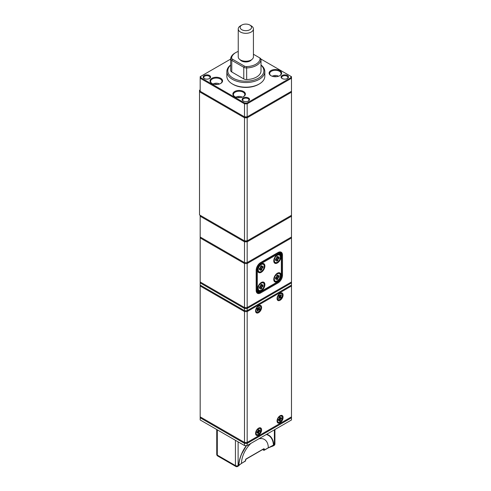 <?xml version="1.0" encoding="UTF-8"?>
<svg xmlns="http://www.w3.org/2000/svg" width="491" height="491" viewBox="0 0 491 491"><rect width="100%" height="100%" fill="white"/><g stroke="black" fill="none" stroke-linecap="round" stroke-linejoin="round"><path stroke-width="0.74" d="M291.488 215.297L291.488 216.23L247.176 241.811L247.176 262.587L291.488 237.006L291.488 216.23L290.918 215.629L246.942 241.02L244.727 241.02L246.942 241.02L291.488 215.297L291.488 92.191L247.176 117.779L247.176 240.878L244.493 240.878L244.493 117.779L199.512 91.805L199.512 214.911L244.727 241.02L200.751 215.629L200.181 216.23L200.181 237.006L244.493 262.587L244.493 241.811L200.181 216.23L200.181 215.297M200.181 89.865L200.083 91.203L244.727 116.981L246.942 116.981L290.918 91.59L291.488 92.191L291.488 78.241L247.176 103.822L247.176 116.846L291.488 91.265M200.083 91.203L199.512 91.805L199.512 90.258L200.083 89.927M246.942 116.981L247.176 117.779L244.493 117.779L244.493 103.822L200.181 78.241L200.181 91.265L244.493 116.846L247.176 116.846L244.727 116.981M282.159 78.511L282.159 78.511A3.701 2.136 180 0 1 282.159 75.485A3.701 2.136 180 0 1 287.395 75.485A3.701 2.136 180 0 1 287.395 78.511A3.701 2.136 180 0 1 282.159 78.511M287.174 78.628A3.13 1.811 0 0 0 287.91 77.461A3.13 1.811 0 0 0 286.99 76.185A3.13 1.811 0 0 0 283.577 75.792A3.13 1.811 0 0 0 281.644 77.461A3.13 1.811 0 0 0 282.374 78.628M243.217 100.993L243.217 100.993A3.701 2.136 180 0 1 243.217 97.967A3.701 2.136 180 0 1 248.452 97.967A3.701 2.136 180 0 1 248.452 100.993A3.701 2.136 180 0 1 243.217 100.993M248.237 101.109A3.13 1.811 0 0 0 248.968 99.943A3.13 1.811 0 0 0 248.053 98.666A3.13 1.811 0 0 0 244.635 98.274A3.13 1.811 0 0 0 242.701 99.943A3.13 1.811 0 0 0 243.438 101.109M204.281 78.511L204.281 78.511A3.701 2.136 180 0 1 204.281 75.485A3.701 2.136 180 0 1 209.516 75.485A3.701 2.136 180 0 1 209.516 78.511A3.701 2.136 180 0 1 204.281 78.511M209.295 78.628A3.13 1.811 0 0 0 210.031 77.461A3.13 1.811 0 0 0 209.111 76.185A3.13 1.811 0 0 0 205.698 75.792A3.13 1.811 0 0 0 203.765 77.461A3.13 1.811 0 0 0 204.495 78.628M270.946 75.682L270.946 75.682A6.266 3.615 180 0 1 270.946 70.563A6.266 3.615 180 0 1 279.809 70.563A6.266 3.615 180 0 1 279.809 75.682A6.266 3.615 180 0 1 270.946 75.682M279.594 75.798A5.696 3.29 0 0 0 281.073 73.589A5.696 3.29 0 0 0 279.404 71.263A5.696 3.29 0 0 0 273.199 70.551A5.696 3.29 0 0 0 269.682 73.589A5.696 3.29 0 0 0 271.155 75.798M211.867 83.433L211.867 83.433A6.266 3.615 180 0 1 211.867 78.314A6.266 3.615 180 0 1 220.729 78.314A6.266 3.615 180 0 1 220.729 83.433A6.266 3.615 180 0 1 211.867 83.433M220.514 83.55A5.696 3.29 0 0 0 221.993 81.34A5.696 3.29 0 0 0 220.324 79.014A5.696 3.29 0 0 0 214.113 78.302A5.696 3.29 0 0 0 210.596 81.34A5.696 3.29 0 0 0 212.075 83.55M234.692 96.61L234.692 96.61A6.266 3.615 180 0 1 234.692 91.498A6.266 3.615 180 0 1 243.554 91.498A6.266 3.615 180 0 1 243.554 96.61A6.266 3.615 180 0 1 234.692 96.61M243.34 96.727A5.696 3.29 0 0 0 244.819 94.517A5.696 3.29 0 0 0 243.149 92.191A5.696 3.29 0 0 0 236.944 91.479A5.696 3.29 0 0 0 233.428 94.517A5.696 3.29 0 0 0 234.901 96.727M230.66 59.092L200.751 76.363L200.751 77.639L244.727 103.03L246.942 103.03L290.918 77.639L290.918 76.363L260.911 59.037M200.751 77.639L200.181 78.241L200.181 76.688L200.751 76.363M290.918 76.363L291.488 76.688L291.488 78.241L290.918 77.639M246.942 103.03L247.176 103.822L244.493 103.822L244.727 103.03M246.942 262.722L244.493 262.587L244.493 263.52L200.181 237.939L200.181 281.969L244.493 307.55L244.493 263.52L247.176 263.52L247.176 307.55L291.488 281.969L291.488 237.939L247.176 263.52L246.942 262.722L290.918 237.337L291.488 237.939L291.488 237.006M246.942 241.02L247.176 241.811L244.493 241.811L244.727 241.02M277.661 252.742L278.059 252.509A6.266 3.615 -60 0 1 282.491 255.068L282.491 275.224A6.266 3.615 -60 0 1 278.059 282.902L260.604 292.98A6.266 3.615 -60 0 1 256.173 290.42L256.173 270.265A6.266 3.615 -60 0 1 260.604 262.587L277.661 252.742A5.696 3.29 120 0 1 280.508 252.46A5.696 3.29 120 0 1 281.687 255.068L281.282 254.835M200.181 281.969L200.181 285.068L244.493 310.65L244.493 308.483L200.181 282.902L200.751 282.3L244.727 307.685L246.942 307.685L244.493 307.55L246.942 307.685L290.918 282.3L291.488 282.902L247.176 308.483L247.176 310.65L291.488 285.068L291.488 281.969M200.181 237.006L200.181 237.939L200.751 237.337L244.727 262.722M256.173 289.954A5.696 3.29 120 0 0 257.352 292.562A5.696 3.29 120 0 0 260.205 292.28L277.661 282.202A5.696 3.29 120 0 0 281.687 275.224L281.687 255.068L282.491 255.068M246.942 310.791L244.493 310.65L244.493 311.582L200.181 286.001L200.181 416.859L244.493 442.44L244.493 311.582L247.176 311.582L247.176 442.44L291.488 416.859L291.488 286.001L247.176 311.582L246.942 310.791L290.918 285.4L291.488 286.001L291.488 285.068M246.942 307.685L247.176 308.483L244.493 308.483L244.727 307.685M255.572 433.412A4.272 2.467 120 0 0 258.591 435.155A4.272 2.467 120 0 0 261.611 429.92A4.272 2.467 120 0 0 258.591 428.177A4.272 2.467 120 0 0 255.572 433.412M277.053 421.008A4.272 2.467 120 0 0 280.073 422.751A4.272 2.467 120 0 0 283.098 417.516A4.272 2.467 120 0 0 280.073 415.773A4.272 2.467 120 0 0 277.053 421.008M277.053 298.522A4.272 2.467 120 0 0 280.073 300.265A4.272 2.467 120 0 0 283.098 295.03A4.272 2.467 120 0 0 280.073 293.287A4.272 2.467 120 0 0 277.053 298.522M255.572 310.926A4.272 2.467 120 0 0 258.591 312.669A4.272 2.467 120 0 0 261.611 307.434A4.272 2.467 120 0 0 258.591 305.69A4.272 2.467 120 0 0 255.572 310.926M200.181 285.068L200.181 286.001L200.751 285.4L244.727 310.791M200.181 416.859L200.181 419.958L244.493 445.54L244.493 443.373L200.181 417.786L200.751 417.184L244.727 442.575L246.942 442.575L244.493 442.44L246.942 442.575L290.918 417.184L291.488 417.786L247.176 443.373L247.176 445.54L291.488 419.958L291.488 416.859M246.942 445.675L244.493 445.54L246.942 445.675M246.942 442.575L247.176 443.373L244.493 443.373L244.727 442.575M230.66 65.162A18.038 10.415 0 0 0 233.078 78.161A18.038 10.415 0 0 0 257.155 78.904A18.038 10.415 0 0 0 261.009 65.162M261.009 64.984A18.989 10.962 180 0 1 264.827 71.576A18.989 10.962 180 0 1 253.104 81.702A18.989 10.962 180 0 1 232.409 79.327A18.989 10.962 180 0 1 226.848 71.576A18.989 10.962 180 0 1 230.66 64.984M259.26 83.973L258.591 84.366A18.038 10.415 180 0 1 233.078 84.366L232.409 83.973A18.989 10.962 0 0 0 259.26 83.973A18.989 10.962 0 0 0 264.827 76.222L264.827 71.576M241.805 29.712A5.696 3.29 0 0 0 249.864 29.712A5.696 3.29 0 0 0 249.864 25.059L251.208 25.833A7.598 4.388 180 0 1 253.43 28.938A7.598 4.388 180 0 1 248.741 32.989A7.598 4.388 180 0 1 240.467 32.038A7.598 4.388 180 0 1 238.239 28.938A7.598 4.388 180 0 1 240.467 25.833L241.805 25.059A5.696 3.29 0 0 0 241.805 29.712M253.43 28.938L253.43 56.846A7.598 4.388 180 0 1 248.741 60.896A7.598 4.388 180 0 1 240.467 59.945A7.598 4.388 180 0 1 238.239 56.846L238.239 28.938M251.558 59.724A6.174 3.566 180 0 1 241.474 60.915A6.174 3.566 180 0 1 240.111 59.724M259.899 57.987L259.223 57.594L259.899 57.987A3.799 2.191 180 0 1 261.009 59.534A3.799 2.191 180 0 1 261.003 59.657A15.19 8.77 180 0 1 246.678 67.924A3.799 2.191 180 0 1 243.781 67.285L231.777 60.356A3.799 2.191 180 0 1 230.66 58.803A3.799 2.191 180 0 1 230.666 58.681A15.19 8.77 180 0 1 235.091 52.967L235.766 52.58A14.239 8.224 0 0 0 231.617 57.938A2.848 1.645 0 0 0 232.446 59.19L244.457 66.125A2.848 1.645 0 0 0 246.629 66.604A14.239 8.224 0 0 0 260.058 58.852A2.848 1.645 0 0 0 259.223 57.594L253.43 54.249M261.003 71.042A3.799 2.191 180 0 1 261.009 71.164A3.799 2.191 180 0 1 261.003 71.287A15.19 8.77 180 0 1 246.678 79.554A3.799 2.191 180 0 1 243.781 78.916L231.777 71.981A3.799 2.191 180 0 1 230.66 70.434A3.799 2.191 180 0 1 230.666 70.311M233.078 84.366L232.409 83.973A18.989 10.962 0 0 1 226.848 76.222L226.848 71.576M238.239 51.438A14.239 8.224 0 0 0 235.766 52.58M251.208 25.833L249.864 25.059A5.696 3.29 0 0 0 241.805 25.059M278.397 76.185L278.514 76.252A4.272 2.467 0 0 0 278.397 76.185A4.272 2.467 0 0 0 272.413 76.154A4.272 2.467 0 0 0 272.352 76.185A4.272 2.467 0 0 0 272.241 76.252L272.352 76.185M274.095 76.664L274.69 76.332L276.672 76.664M275.525 76.737L274.69 76.332M242.143 97.114L242.259 97.187A4.272 2.467 0 0 0 242.143 97.114A4.272 2.467 0 0 0 236.159 97.083A4.272 2.467 0 0 0 236.103 97.114A4.272 2.467 0 0 0 235.987 97.187L236.103 97.114M237.84 97.592L238.436 97.261L240.418 97.592M239.27 97.672L238.436 97.261M219.434 84.01A4.272 2.467 0 0 0 219.317 83.936A4.272 2.467 0 0 0 213.333 83.906A4.272 2.467 0 0 0 213.272 83.936A4.272 2.467 0 0 0 213.162 84.01M215.015 84.415L215.61 84.084L217.593 84.415M216.445 84.495L215.61 84.084M281.816 293.876A3.419 1.976 120 0 0 278.434 295.244A3.419 1.976 120 0 0 277.931 299.442A3.419 1.976 120 0 0 279.876 299.449A3.419 1.976 120 0 0 282.288 295.263A3.419 1.976 120 0 0 281.816 293.876M279.809 299.485A3.609 2.081 -60 0 1 279.741 299.528A3.609 2.081 -60 0 1 277.937 299.706A3.609 2.081 -60 0 1 277.691 299.516A3.609 2.081 -60 0 1 277.679 296.036M278.237 295.073A3.609 2.081 -60 0 1 281.546 293.458A3.609 2.081 -60 0 1 281.791 293.649A3.609 2.081 -60 0 1 282.288 295.109A3.609 2.081 -60 0 1 282.288 295.189M277.869 299.663A3.609 2.081 -60 0 1 277.802 299.627A3.609 2.081 -60 0 1 277.556 299.442A3.609 2.081 -60 0 1 277.065 298.233M279.833 293.44A3.609 2.081 -60 0 1 281.411 293.379A3.609 2.081 -60 0 1 281.478 293.422M278.704 296.214L279.778 297.472L278.968 298.632L278.409 298.086L279.219 296.926L278.618 296.337L279.373 295.257L279.974 295.846L280.784 294.686L281.343 295.232L280.533 296.392L281.128 296.981L280.373 298.062L279.121 297.061M278.495 297.963L278.857 298.325L279.747 297.245L280.269 297.755L280.809 296.981L279.097 295.656M279.146 295.582L279.729 295.92L279.244 295.441M280.576 294.981L281.018 295.232L280.649 294.87M279.753 295.913L280.318 296.239L281.343 295.232M279.207 296.846L279.6 296.282L279.078 295.772M279.6 296.282L281.128 296.981M278.968 298.632L278.857 298.325M280.269 297.755L280.373 298.062M279.864 416.362A3.419 1.976 120 0 0 277.458 420.548A3.419 1.976 120 0 0 279.876 421.935A3.419 1.976 120 0 0 279.888 421.929A3.419 1.976 120 0 0 282.288 417.749A3.419 1.976 120 0 0 279.864 416.362M279.876 421.935L279.741 422.014A3.609 2.081 -60 0 1 279.741 422.014A3.609 2.081 -60 0 1 277.937 422.192A3.609 2.081 -60 0 1 277.679 418.516M278.237 417.559A3.609 2.081 -60 0 1 279.729 416.129A3.609 2.081 -60 0 1 281.546 415.945A3.609 2.081 -60 0 1 282.288 417.596A3.609 2.081 -60 0 1 282.288 417.675M277.869 422.15A3.609 2.081 -60 0 1 277.802 422.113A3.609 2.081 -60 0 1 277.065 420.719M279.404 418.713L280.349 419.412L280.349 420.572L279.41 421.118L279.404 419.958L278.397 420.548L278.397 419.467L279.404 418.878L279.397 417.718L280.336 417.172L280.343 418.332L281.349 417.743L281.355 418.823L280.349 419.412L279.275 418.952M279.833 415.926A3.609 2.081 -60 0 1 281.411 415.865A3.609 2.081 -60 0 1 281.478 415.908M278.397 419.461L278.397 420.235L279.269 419.725L278.606 419.345L279.404 419.805L279.41 420.812L280.085 420.419L280.079 419.412L281.085 418.67L281.079 417.896M279.41 420.026L280.349 420.572M279.397 417.718L279.404 418.878M279.397 417.939L280.073 418.332L280.066 417.325M280.416 418.283L281.355 418.823M278.87 419.498L278.87 419.185M279.41 421.118L279.41 420.812M278.397 420.548L278.397 420.235M260.334 309.6A3.419 1.976 120 0 0 260.807 307.667A3.419 1.976 120 0 0 259.15 305.973A3.419 1.976 120 0 0 256.449 308.526A3.419 1.976 120 0 0 256.234 311.564A3.419 1.976 120 0 0 258.389 311.853A3.419 1.976 120 0 0 260.334 309.6A3.419 1.976 120 0 0 260.807 307.667A3.419 1.976 120 0 0 259.15 305.973A3.419 1.976 120 0 0 256.449 308.526A3.419 1.976 120 0 0 256.234 311.564A3.419 1.976 120 0 0 258.389 311.853A3.419 1.976 120 0 0 260.334 309.6M256.75 307.476A3.609 2.081 -60 0 1 260.058 305.862A3.609 2.081 -60 0 1 260.807 307.513A3.609 2.081 -60 0 0 260.058 305.862L259.923 305.783A3.609 2.081 -60 0 0 258.346 305.844A3.609 2.081 -60 0 1 259.923 305.783L260.058 305.862A3.609 2.081 -60 0 0 256.75 307.476M257.732 309.557L256.922 309.33L257.48 308.139L258.291 308.36L258.892 307.078L259.647 307.286L259.045 308.569L259.856 308.796L259.297 309.987L258.487 309.766L257.892 311.048L257.137 310.834L257.677 309.305L257.094 308.968L257.732 309.557L256.922 309.33L257.48 308.139L258.291 308.36L257.419 308.274L258.291 308.36L258.892 307.078L259.647 307.286L258.825 307.213L259.322 307.354L258.806 308.465L259.647 307.286L259.045 308.569L258.297 308.354L259.856 308.796L259.297 309.987L258.487 309.766L257.892 311.048L257.137 310.834L257.732 309.557M258.254 311.932A3.609 2.081 -60 0 1 256.449 312.11A3.609 2.081 -60 0 1 256.198 308.434A3.609 2.081 -60 0 0 256.449 312.11L256.32 312.031A3.609 2.081 -60 0 1 255.578 310.637A3.609 2.081 -60 0 0 256.32 312.031L256.449 312.11A3.609 2.081 -60 0 0 258.254 311.932L258.254 311.932M259.536 308.857L258.806 308.465L259.856 308.796L259.297 309.987L259.536 308.857M257.928 309.011L259.138 309.711L257.683 309.33L259.138 309.711L257.928 309.011L258.217 308.391L257.928 309.011L257.223 308.821L258.487 309.766L257.223 308.821L257.928 309.011M257.726 310.766L258.248 309.655L257.892 311.048L257.229 310.631L257.726 310.766M258.376 434.345A3.419 1.976 120 0 0 258.389 434.339A3.419 1.976 120 0 0 260.807 430.153A3.419 1.976 120 0 0 258.401 428.753A3.419 1.976 120 0 0 255.971 432.927A3.419 1.976 120 0 0 258.376 434.345A3.419 1.976 120 0 0 258.389 434.339A3.419 1.976 120 0 0 260.807 430.153A3.419 1.976 120 0 0 258.401 428.753A3.419 1.976 120 0 0 255.971 432.927A3.419 1.976 120 0 0 258.376 434.345L258.254 434.418A3.609 2.081 -60 0 1 258.241 434.425A3.609 2.081 -60 0 1 256.449 434.596A3.609 2.081 -60 0 1 256.198 430.92A3.609 2.081 -60 0 0 256.449 434.596L256.32 434.517A3.609 2.081 -60 0 1 255.578 433.117A3.609 2.081 -60 0 0 256.32 434.517L256.449 434.596A3.609 2.081 -60 0 0 258.241 434.425A3.609 2.081 -60 0 0 258.254 434.418L258.389 434.339M258.266 428.52A3.609 2.081 -60 0 1 260.058 428.348A3.609 2.081 -60 0 1 260.807 429.999A3.609 2.081 -60 0 0 260.058 428.348L259.923 428.269A3.609 2.081 -60 0 0 258.346 428.33A3.609 2.081 -60 0 1 259.923 428.269L260.058 428.348A3.609 2.081 -60 0 0 258.266 428.52A3.609 2.081 -60 0 0 256.75 429.963A3.609 2.081 -60 0 1 258.266 428.52M257.922 431.27L257.928 430.11L258.867 429.57L258.861 430.736L259.868 430.159L259.862 431.245L258.855 431.822L258.855 432.988L257.91 433.528L257.916 432.362L256.91 432.939L256.916 431.847L257.922 431.27L257.928 430.11L258.597 429.723L257.928 430.11L258.597 429.723L258.726 430.816L257.928 430.349L258.591 430.736L258.597 429.723L258.726 430.816L257.928 430.349L258.726 430.816L259.868 430.159L259.862 431.245L258.923 430.705L259.598 431.092L258.726 431.589L259.862 431.245L258.855 431.822L257.922 431.129L258.591 431.822L257.781 431.356L256.916 431.847L257.922 431.27L256.916 431.847L256.91 432.939L257.916 432.362L257.112 431.736L257.916 432.362L256.91 432.626L257.916 432.209L257.91 433.528L258.855 432.988L258.855 431.822L258.585 432.835L258.591 431.822L257.922 431.27M257.376 431.896L257.376 431.583L257.376 431.896M257.916 432.448L258.585 432.835L257.916 433.215L258.585 432.835L257.916 432.448M277.39 273.211L277.39 273.211A5.125 2.958 120 0 0 273.763 279.489A5.125 2.958 120 0 0 277.39 281.582A5.125 2.958 120 0 0 281.018 275.304A5.125 2.958 120 0 0 277.39 273.211M277.39 254.602L277.39 254.602A5.125 2.958 120 0 0 273.763 260.881A5.125 2.958 120 0 0 277.39 262.973A5.125 2.958 120 0 0 281.018 256.695A5.125 2.958 120 0 0 277.39 254.602M261.28 263.906L261.28 263.906A5.125 2.958 120 0 0 257.652 270.185A5.125 2.958 120 0 0 261.28 272.278A5.125 2.958 120 0 0 264.901 265.999A5.125 2.958 120 0 0 261.28 263.906M261.28 282.509L261.28 282.509A5.125 2.958 120 0 0 257.652 288.788A5.125 2.958 120 0 0 261.28 290.881A5.125 2.958 120 0 0 264.901 284.602A5.125 2.958 120 0 0 261.28 282.509M260.942 291.464L260.537 291.697A5.696 3.29 -60 0 1 257.689 291.979A5.696 3.29 -60 0 1 256.511 289.371L256.511 269.989A5.696 3.29 -60 0 1 260.537 263.016L277.323 253.325A5.696 3.29 -60 0 1 280.171 253.043A5.696 3.29 -60 0 1 281.349 255.651L281.349 256.118A5.125 2.958 120 0 0 277.728 254.019L260.942 263.71A5.125 2.958 120 0 0 257.315 269.989L257.315 289.371A5.125 2.958 120 0 0 260.942 291.464L277.728 281.773A5.125 2.958 120 0 0 281.349 275.494L281.349 256.118M277.329 282.006A5.696 3.29 -60 0 1 277.323 282.006L277.728 281.773L277.323 282.006L278.059 282.902M277.188 280.92L277.323 280.846A4.272 2.467 120 0 0 280.343 275.611A4.272 2.467 120 0 0 277.323 273.868A4.272 2.467 120 0 0 274.303 279.103A4.272 2.467 120 0 0 277.323 280.846L277.188 280.92A4.462 2.578 -60 0 1 274.96 281.14A4.462 2.578 -60 0 1 274.273 277.568A4.462 2.578 -60 0 1 277.188 273.634A4.462 2.578 -60 0 1 279.422 273.413A4.462 2.578 -60 0 1 280.343 275.457A4.462 2.578 -60 0 1 280.343 275.537M274.825 281.061A4.462 2.578 -60 0 1 274.69 280.987A4.462 2.578 -60 0 1 273.775 279.201M276.685 276.832L277.961 277.722L277.961 279.078L276.685 279.815L276.685 278.458L275.512 279.14L275.512 277.667L276.685 276.985L276.685 275.629L277.961 274.892L277.961 276.249L279.134 275.574L279.134 277.047L277.961 277.722L276.55 277.065M277.145 273.358A4.462 2.578 -60 0 1 279.152 273.26A4.462 2.578 -60 0 1 279.281 273.346M276.685 279.508L277.691 278.925L277.691 277.722L278.87 276.893L279.134 275.574M276.685 278.342L277.961 279.078M275.512 278.827L276.55 278.231L275.543 277.648M276.685 275.672L277.691 276.249L277.961 274.892M277.857 276.31L279.134 277.047M276.685 276.758L277.624 276.212M276.482 278.188L276.482 277.102M277.188 262.317L277.323 262.237A4.272 2.467 120 0 0 280.343 257.008A4.272 2.467 120 0 0 277.323 255.265A4.272 2.467 120 0 0 274.303 260.494A4.272 2.467 120 0 0 277.323 262.237L277.188 262.317A4.462 2.578 -60 0 1 274.96 262.538A4.462 2.578 -60 0 1 274.273 258.96A4.462 2.578 -60 0 1 277.188 255.032A4.462 2.578 -60 0 1 279.422 254.811A4.462 2.578 -60 0 1 280.343 256.854A4.462 2.578 -60 0 1 280.343 256.928M274.825 262.452A4.462 2.578 -60 0 1 274.69 262.384A4.462 2.578 -60 0 1 273.775 260.598M276.685 258.229L277.961 259.119L277.961 260.476L276.685 261.212L276.685 259.856L275.512 260.531L275.512 259.058L276.685 258.383L276.685 257.026L277.961 256.29L277.961 257.646L279.134 256.965L279.134 258.438L277.961 259.119L276.55 258.462M277.145 254.755A4.462 2.578 -60 0 1 279.152 254.651A4.462 2.578 -60 0 1 279.281 254.737M276.685 260.899L277.691 260.322L277.691 259.119L278.87 258.284L279.134 256.965M276.685 259.739L277.961 260.476M275.512 260.224L276.55 259.622L275.543 259.039M276.685 257.063L277.691 257.646L277.961 256.29M277.857 257.701L279.134 258.438M276.685 258.149L277.624 257.609M276.482 259.586L276.482 258.499M261.077 290.224L261.212 290.144A4.272 2.467 120 0 0 264.232 284.915A4.272 2.467 120 0 0 261.212 283.172A4.272 2.467 120 0 0 258.186 288.401A4.272 2.467 120 0 0 261.212 290.144L261.077 290.224A4.462 2.578 -60 0 1 258.843 290.445A4.462 2.578 -60 0 1 258.162 286.873A4.462 2.578 -60 0 1 261.077 282.939A4.462 2.578 -60 0 1 263.305 282.718A4.462 2.578 -60 0 1 264.232 284.762A4.462 2.578 -60 0 1 264.232 284.835M258.714 290.359A4.462 2.578 -60 0 1 258.573 290.291A4.462 2.578 -60 0 1 257.658 288.505M260.574 286.136L261.85 287.026L261.85 288.383L260.574 289.119L260.574 287.763L259.395 288.444L259.395 286.971L260.574 286.29L260.574 284.933L261.85 284.197L261.85 285.553L263.023 284.878L263.023 286.351L261.85 287.026L260.439 286.37M261.034 282.663A4.462 2.578 -60 0 1 263.041 282.564A4.462 2.578 -60 0 1 263.17 282.644M260.574 288.812L261.58 288.229L261.58 287.026L262.753 286.192L263.023 284.878M260.574 287.646L261.85 288.383M259.395 288.131L260.439 287.53L259.432 286.947M260.574 284.97L261.58 285.553L261.85 284.197M261.746 285.615L263.023 286.351M260.574 286.057L261.513 285.517M260.371 287.493L260.371 286.406M261.077 271.621L261.212 271.541A4.272 2.467 120 0 0 264.232 266.306A4.272 2.467 120 0 0 261.212 264.563A4.272 2.467 120 0 0 258.186 269.798A4.272 2.467 120 0 0 261.212 271.541L261.077 271.621A4.462 2.578 -60 0 1 258.843 271.842A4.462 2.578 -60 0 1 258.162 268.264A4.462 2.578 -60 0 1 261.077 264.33A4.462 2.578 -60 0 1 263.305 264.109A4.462 2.578 -60 0 1 264.232 266.153A4.462 2.578 -60 0 1 264.232 266.232M258.714 271.756A4.462 2.578 -60 0 1 258.573 271.683A4.462 2.578 -60 0 1 257.658 269.903M260.574 267.527L261.85 268.424L261.85 269.78L260.574 270.516L260.574 269.16L259.395 269.835L259.395 268.362L260.574 267.687L260.574 266.331L261.85 265.594L261.85 266.951L263.023 266.269L263.023 267.742L261.85 268.424L260.439 267.761M261.034 264.054A4.462 2.578 -60 0 1 263.041 263.955A4.462 2.578 -60 0 1 263.17 264.041M260.574 270.203L261.58 269.62L261.58 268.424L262.753 267.589L263.023 266.269M260.574 269.043L261.85 269.78M259.395 269.528L260.439 268.927L259.432 268.344M260.574 266.368L261.58 266.951L261.85 265.594M261.746 267.006L263.023 267.742M260.574 267.454L261.513 266.908M260.371 268.884L260.371 267.804M239.117 465.002C238.718 466.051 238.583 466.131 238.706 465.241L238.865 465.081C238.865 465.646 239.123 465.517 239.633 464.682L245.432 460.889L245.432 460.27A0.571 0.331 -0 0 0 245.598 460.036L246.12 459.134L263.44 449.081M245.432 460.27A1.142 0.657 120 0 1 246.237 458.876L263.563 448.872A1.142 0.657 120 0 1 264.367 449.339L264.367 449.959L273.469 445.104A24.538 14.165 120 0 0 266.294 434.504M266.668 434.29A24.875 14.362 -60 0 1 273.775 444.993L273.008 446.073L271.044 446.706M250.919 443.385A18.989 10.962 120 0 0 241.48 463.173A0.571 0.331 -120 0 1 241.357 463.436L239.553 464.903A0.571 0.417 -140.3 0 0 239.633 464.682M274.371 429.846L274.371 444.65A1.896 1.099 60 0 1 273.978 445.521A1.896 1.896 0 0 0 274.923 443.876A1.896 1.099 180 0 1 274.371 444.65L273.775 444.993A0.571 0.356 176.1 0 1 273.469 445.104M259.8 292.047L260.604 292.98M281.349 275.028L282.491 275.224M261.003 71.287L261.003 59.657L260.058 58.852M246.629 66.604L246.678 79.554M243.781 78.916L243.781 67.285L244.457 66.125M232.446 59.19L231.777 60.356L231.777 71.981M230.666 58.681L231.617 57.938M256.173 289.181L257.315 289.371M257.315 269.989L256.192 269.805M260.218 262.832L260.942 263.71M277.728 254.019L276.985 253.129M238.117 441.857L238.117 465.578L238.706 465.241A24.875 14.362 -60 0 1 246.279 445.675M217.304 429.846L217.304 455.114L235.428 465.578L235.428 440.31M267.92 447.909A0.571 0.331 -120 0 0 268.319 447.675A18.989 10.962 120 0 0 258.88 438.782M263.023 449.375L263.563 449.959L263.323 449.204M246.414 445.675A24.538 14.165 120 0 0 241.768 453.758A24.538 14.165 120 0 0 238.865 465.081M238.117 465.578A1.896 1.099 180 0 1 235.428 465.578A1.896 1.099 -60 0 0 235.821 466.45A1.896 1.896 0 0 0 237.724 466.45A1.896 1.099 -120 0 0 238.117 465.578M216.746 454.341A1.896 1.896 0 0 0 217.697 455.986A1.896 1.099 -60 0 1 217.304 455.114A1.896 1.099 180 0 1 216.746 454.341L216.746 429.521M245.027 461.123A0.571 0.331 -120 0 0 245.432 460.889A0.571 0.331 -0 0 0 245.598 460.656L245.598 460.036M263.023 449.652A0.571 0.331 180 0 1 262.863 449.468A0.571 0.571 0 0 0 263.139 449.909A0.571 0.331 120 0 1 263.023 449.652M263.477 449.105A0.571 0.331 -60 0 1 263.563 449.339A0.571 0.331 180 0 0 264.367 449.339M263.139 449.909L263.679 450.222A0.571 0.571 0 0 0 264.25 450.222A0.571 0.331 60 0 0 264.367 449.959A0.571 0.331 180 0 1 263.563 449.959A0.571 0.331 120 0 0 263.962 450.192A0.571 0.331 60 0 0 264.25 450.222L268.203 447.939L273.978 445.521M261.009 59.534L261.009 71.164M230.66 58.803L230.66 70.434M257.689 291.979L256.351 291.206M280.171 253.043L278.827 252.27M246.482 445.583L241.768 453.758L246.482 445.583M237.724 466.45L239.553 464.903M217.697 455.986L235.821 466.45M274.923 443.876L274.923 429.521M241.357 463.436L245.316 461.153A0.571 0.571 0 0 0 245.598 460.656"/></g></svg>
